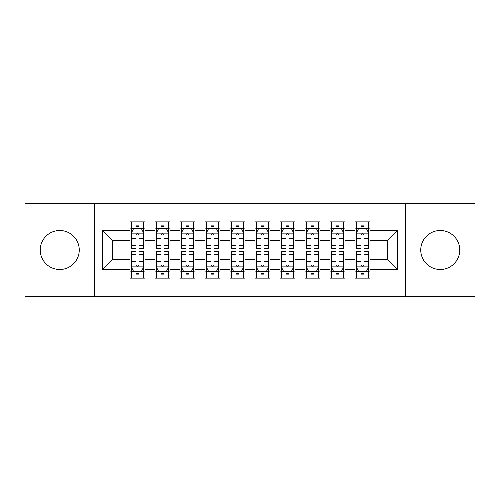 <?xml version="1.0" encoding="UTF-8"?>
<svg xmlns="http://www.w3.org/2000/svg" width="500" height="500" viewBox="0 0 500 500"><rect width="100%" height="100%" fill="white"/><g stroke="black" fill="none" stroke-linecap="round" stroke-linejoin="round"><path stroke-width="0.75" d="M440.25 230.5A19.5 19.5 0 0 0 420.75 250A19.5 19.5 0 0 0 440.25 269.5A19.5 19.5 0 0 0 459.75 250A19.5 19.5 0 0 0 440.25 230.5M59.75 230.5A19.5 19.5 0 0 0 40.25 250A19.5 19.5 0 0 0 59.75 269.5A19.5 19.5 0 0 0 79.25 250A19.5 19.5 0 0 0 59.75 230.5M405.75 296.25L475 296.25L475 203.75L405.75 203.75L405.75 296.25L94.25 296.25L94.25 203.75L25 203.75L25 296.25L94.25 296.25M405.75 203.75L94.25 203.75M102.5 269.25L102.5 230.75L130 230.75L130 240.75L112.5 240.75L112.5 259.25L102.5 269.25L130 269.25L130 278.125L145 278.125L145 269.25L155 269.25L155 278.125L170 278.125L170 269.25L180 269.25L180 278.125L195 278.125L195 269.25L205 269.25L205 278.125L220 278.125L220 269.25L230 269.25L230 278.125L245 278.125L245 269.25L255 269.25L255 278.125L270 278.125L270 269.25L280 269.25L280 278.125L295 278.125L295 269.25L305 269.25L305 278.125L320 278.125L320 269.25L330 269.25L330 278.125L345 278.125L345 269.25L355 269.25L355 278.125L370 278.125L370 259.25L387.5 259.25L387.5 240.75L370 240.75L370 230.75L397.5 230.75L397.5 269.25L370 269.25M370 230.75L370 221.875L355 221.875L355 230.75L345 230.75L345 221.875L330 221.875L330 230.75L320 230.75L320 221.875L305 221.875L305 230.75L295 230.75L295 221.875L280 221.875L280 230.75L270 230.75L270 221.875L255 221.875L255 230.75L245 230.75L245 221.875L230 221.875L230 230.75L220 230.75L220 221.875L205 221.875L205 230.75L195 230.75L195 221.875L180 221.875L180 230.75L170 230.75L170 221.875L155 221.875L155 230.75L145 230.75L145 221.875L130 221.875L130 230.75M345 269.25L345 259.25L355 259.25L355 269.25M397.5 230.75L387.5 240.75M320 269.25L320 259.25L330 259.25L330 269.25M355 230.75L355 240.75L345 240.75L345 230.75M295 269.25L295 259.25L305 259.25L305 269.25M330 230.75L330 240.75L320 240.75L320 230.75M270 269.25L270 259.25L280 259.25L280 269.25M305 230.75L305 240.75L295 240.75L295 230.75M245 269.25L245 259.25L255 259.25L255 269.25M280 230.75L280 240.75L270 240.75L270 230.75M220 269.25L220 259.25L230 259.25L230 269.25M255 230.75L255 240.75L245 240.75L245 230.75M195 269.25L195 259.25L205 259.25L205 269.25M230 230.75L230 240.75L220 240.75L220 230.75M170 269.25L170 259.25L180 259.25L180 269.25M205 230.75L205 240.75L195 240.75L195 230.75M145 269.25L145 259.25L155 259.25L155 269.25M180 230.75L180 240.75L170 240.75L170 230.75M112.5 259.25L130 259.25L130 269.25M155 230.75L155 240.75L145 240.75L145 230.75M355 228.125L356.25 228.125M368.75 228.125L370 228.125M330 228.125L331.25 228.125M343.75 228.125L345 228.125M305 228.125L306.25 228.125M318.75 228.125L320 228.125M280 228.125L281.25 228.125M293.75 228.125L295 228.125M255 228.125L256.25 228.125M268.75 228.125L270 228.125M230 228.125L231.25 228.125M243.75 228.125L245 228.125M205 228.125L206.25 228.125M218.75 228.125L220 228.125M180 228.125L181.25 228.125M193.75 228.125L195 228.125M155 228.125L156.25 228.125M168.75 228.125L170 228.125M130 228.125L131.25 228.125M143.75 228.125L145 228.125M130 271.875L131.25 271.875M143.75 271.875L145 271.875M155 271.875L156.25 271.875M168.75 271.875L170 271.875M180 271.875L181.25 271.875M193.75 271.875L195 271.875M205 271.875L206.25 271.875M218.75 271.875L220 271.875M230 271.875L231.25 271.875M243.75 271.875L245 271.875M255 271.875L256.25 271.875M268.75 271.875L270 271.875M280 271.875L281.25 271.875M293.75 271.875L295 271.875M305 271.875L306.25 271.875M318.75 271.875L320 271.875M330 271.875L331.25 271.875M343.75 271.875L345 271.875M355 271.875L356.25 271.875M368.75 271.875L370 271.875M102.5 230.75L112.5 240.75M387.5 259.25L397.5 269.25M139 225.125L136 225.125M143.75 245.369L139 245.369L139 248.5L143.75 248.5L143.75 233.25L141.25 228.25L133.75 228.25L131.25 233.25L131.25 248.5L136 248.5L136 245.369L131.25 245.369M131.25 233.25L131.25 221.875M143.75 233.25L143.75 221.875M136 228.25L136 221.875M139 221.875L139 228.25M139 245.369L139 235.125C138 233.2 137 233.2 136 235.125L136 245.369M139 228.125L136 228.125M136 274.875L139 274.875M131.25 254.631L136 254.631L136 251.5L131.25 251.5L131.25 266.75L133.75 271.75L141.25 271.75L143.75 266.75L143.75 251.5L139 251.5L139 254.631L143.75 254.631M143.75 266.75L143.75 278.125M131.25 266.75L131.25 278.125M139 271.75L139 278.125M136 278.125L136 271.75M136 254.631L136 264.875C137 266.8 138 266.8 139 264.875L139 254.631M136 271.875L139 271.875M164 225.125L161 225.125M168.75 245.369L164 245.369L164 248.5L168.75 248.5L168.75 233.25L166.25 228.25L158.75 228.25L156.25 233.25L156.25 248.5L161 248.5L161 245.369L156.25 245.369M156.25 233.25L156.25 221.875M168.75 233.25L168.75 221.875M161 228.25L161 221.875M164 221.875L164 228.25M164 245.369L164 235.125C163 233.2 162 233.2 161 235.125L161 245.369M164 228.125L161 228.125M189 225.125L186 225.125M193.75 245.369L189 245.369L189 248.5L193.75 248.5L193.75 233.25L191.25 228.25L183.75 228.25L181.25 233.25L181.25 248.5L186 248.5L186 245.369L181.25 245.369M181.25 233.25L181.25 221.875M193.75 233.25L193.75 221.875M186 228.25L186 221.875M189 221.875L189 228.25M189 245.369L189 235.125C188 233.2 187 233.2 186 235.125L186 245.369M189 228.125L186 228.125M161 274.875L164 274.875M156.25 254.631L161 254.631L161 251.5L156.25 251.5L156.25 266.75L158.75 271.75L166.25 271.75L168.75 266.75L168.75 251.5L164 251.5L164 254.631L168.75 254.631M168.75 266.75L168.75 278.125M156.25 266.75L156.25 278.125M164 271.75L164 278.125M161 278.125L161 271.75M161 254.631L161 264.875C162 266.8 163 266.8 164 264.875L164 254.631M161 271.875L164 271.875M186 274.875L189 274.875M181.25 254.631L186 254.631L186 251.5L181.25 251.5L181.25 266.75L183.75 271.75L191.25 271.75L193.75 266.75L193.75 251.5L189 251.5L189 254.631L193.75 254.631M193.75 266.75L193.75 278.125M181.25 266.75L181.25 278.125M189 271.75L189 278.125M186 278.125L186 271.75M186 254.631L186 264.875C187 266.8 188 266.8 189 264.875L189 254.631M186 271.875L189 271.875M214 225.125L211 225.125M218.75 245.369L214 245.369L214 248.5L218.75 248.5L218.75 233.25L216.25 228.25L208.75 228.25L206.25 233.25L206.25 248.5L211 248.5L211 245.369L206.25 245.369M206.25 233.25L206.25 221.875M218.75 233.25L218.75 221.875M211 228.25L211 221.875M214 221.875L214 228.25M214 245.369L214 235.125C213 233.2 212 233.2 211 235.125L211 245.369M214 228.125L211 228.125M239 225.125L236 225.125M243.75 245.369L239 245.369L239 248.5L243.75 248.5L243.75 233.25L241.25 228.25L233.75 228.25L231.25 233.25L231.25 248.5L236 248.5L236 245.369L231.25 245.369M231.25 233.25L231.25 221.875M243.75 233.25L243.75 221.875M236 228.25L236 221.875M239 221.875L239 228.25M239 245.369L239 235.125C238 233.2 237 233.2 236 235.125L236 245.369M239 228.125L236 228.125M211 274.875L214 274.875M206.25 254.631L211 254.631L211 251.5L206.25 251.5L206.25 266.75L208.75 271.75L216.25 271.75L218.75 266.75L218.75 251.5L214 251.5L214 254.631L218.75 254.631M218.75 266.75L218.75 278.125M206.25 266.75L206.25 278.125M214 271.75L214 278.125M211 278.125L211 271.75M211 254.631L211 264.875C212 266.8 213 266.8 214 264.875L214 254.631M211 271.875L214 271.875M236 274.875L239 274.875M231.25 254.631L236 254.631L236 251.5L231.25 251.5L231.25 266.75L233.75 271.75L241.25 271.75L243.75 266.75L243.75 251.5L239 251.5L239 254.631L243.75 254.631M243.75 266.75L243.75 278.125M231.25 266.75L231.25 278.125M239 271.75L239 278.125M236 278.125L236 271.75M236 254.631L236 264.875C237 266.8 238 266.8 239 264.875L239 254.631M236 271.875L239 271.875M264 225.125L261 225.125M268.75 245.369L264 245.369L264 248.5L268.75 248.5L268.75 233.25L266.25 228.25L258.75 228.25L256.25 233.25L256.25 248.5L261 248.5L261 245.369L256.25 245.369M256.25 233.25L256.25 221.875M268.75 233.25L268.75 221.875M261 228.25L261 221.875M264 221.875L264 228.25M264 245.369L264 235.125C263 233.2 262 233.2 261 235.125L261 245.369M264 228.125L261 228.125M261 274.875L264 274.875M256.25 254.631L261 254.631L261 251.5L256.25 251.5L256.25 266.75L258.75 271.75L266.25 271.75L268.75 266.75L268.75 251.5L264 251.5L264 254.631L268.75 254.631M268.75 266.75L268.75 278.125M256.25 266.75L256.25 278.125M264 271.75L264 278.125M261 278.125L261 271.75M261 254.631L261 264.875C262 266.8 263 266.8 264 264.875L264 254.631M261 271.875L264 271.875M289 225.125L286 225.125M293.75 245.369L289 245.369L289 248.5L293.75 248.5L293.75 233.25L291.25 228.25L283.75 228.25L281.25 233.25L281.25 248.5L286 248.5L286 245.369L281.25 245.369M281.25 233.25L281.25 221.875M293.75 233.25L293.75 221.875M286 228.25L286 221.875M289 221.875L289 228.25M289 245.369L289 235.125C288 233.2 287 233.2 286 235.125L286 245.369M289 228.125L286 228.125M286 274.875L289 274.875M281.25 254.631L286 254.631L286 251.5L281.25 251.5L281.25 266.75L283.75 271.75L291.25 271.75L293.75 266.75L293.75 251.5L289 251.5L289 254.631L293.75 254.631M293.75 266.75L293.75 278.125M281.25 266.75L281.25 278.125M289 271.75L289 278.125M286 278.125L286 271.75M286 254.631L286 264.875C287 266.8 288 266.8 289 264.875L289 254.631M286 271.875L289 271.875M314 225.125L311 225.125M318.75 245.369L314 245.369L314 248.5L318.75 248.5L318.75 233.25L316.25 228.25L308.75 228.25L306.25 233.25L306.25 248.5L311 248.5L311 245.369L306.25 245.369M306.25 233.25L306.25 221.875M318.75 233.25L318.75 221.875M311 228.25L311 221.875M314 221.875L314 228.25M314 245.369L314 235.125C313 233.2 312 233.2 311 235.125L311 245.369M314 228.125L311 228.125M311 274.875L314 274.875M306.25 254.631L311 254.631L311 251.5L306.25 251.5L306.25 266.75L308.75 271.75L316.25 271.75L318.75 266.75L318.75 251.5L314 251.5L314 254.631L318.75 254.631M318.75 266.75L318.75 278.125M306.25 266.75L306.25 278.125M314 271.75L314 278.125M311 278.125L311 271.75M311 254.631L311 264.875C312 266.8 313 266.8 314 264.875L314 254.631M311 271.875L314 271.875M339 225.125L336 225.125M343.75 245.369L339 245.369L339 248.5L343.75 248.5L343.75 233.25L341.25 228.25L333.75 228.25L331.25 233.25L331.25 248.5L336 248.5L336 245.369L331.25 245.369M331.25 233.25L331.25 221.875M343.75 233.25L343.75 221.875M336 228.25L336 221.875M339 221.875L339 228.25M339 245.369L339 235.125C338 233.2 337 233.2 336 235.125L336 245.369M339 228.125L336 228.125M336 274.875L339 274.875M331.25 254.631L336 254.631L336 251.5L331.25 251.5L331.25 266.75L333.75 271.75L341.25 271.75L343.75 266.75L343.75 251.5L339 251.5L339 254.631L343.75 254.631M343.75 266.75L343.75 278.125M331.25 266.75L331.25 278.125M339 271.75L339 278.125M336 278.125L336 271.75M336 254.631L336 264.875C337 266.8 338 266.8 339 264.875L339 254.631M336 271.875L339 271.875M364 225.125L361 225.125M368.75 245.369L364 245.369L364 248.5L368.75 248.5L368.75 233.25L366.25 228.25L358.75 228.25L356.25 233.25L356.25 248.5L361 248.5L361 245.369L356.25 245.369M356.25 233.25L356.25 221.875M368.75 233.25L368.75 221.875M361 228.25L361 221.875M364 221.875L364 228.25M364 245.369L364 235.125C363 233.2 362 233.2 361 235.125L361 245.369M364 228.125L361 228.125M361 274.875L364 274.875M356.25 254.631L361 254.631L361 251.5L356.25 251.5L356.25 266.75L358.75 271.75L366.25 271.75L368.75 266.75L368.75 251.5L364 251.5L364 254.631L368.75 254.631M368.75 266.75L368.75 278.125M356.25 266.75L356.25 278.125M364 271.75L364 278.125M361 278.125L361 271.75M361 254.631L361 264.875C362 266.8 363 266.8 364 264.875L364 254.631M361 271.875L364 271.875M143.688 233.125L131.312 233.125M131.25 228.55L133.6 228.55M141.4 228.55L143.75 228.55M136 238.663L131.25 238.663M143.75 238.663L139 238.663M139 226.719L136 226.719M131.312 266.875L143.688 266.875M143.75 271.45L141.4 271.45M133.6 271.45L131.25 271.45M139 261.337L143.75 261.337M131.25 261.337L136 261.337M136 273.281L139 273.281M168.688 233.125L156.312 233.125M156.25 228.55L158.6 228.55M166.4 228.55L168.75 228.55M161 238.663L156.25 238.663M168.75 238.663L164 238.663M164 226.719L161 226.719M193.688 233.125L181.312 233.125M181.25 228.55L183.6 228.55M191.4 228.55L193.75 228.55M186 238.663L181.25 238.663M193.75 238.663L189 238.663M189 226.719L186 226.719M156.312 266.875L168.688 266.875M168.75 271.45L166.4 271.45M158.6 271.45L156.25 271.45M164 261.337L168.75 261.337M156.25 261.337L161 261.337M161 273.281L164 273.281M181.312 266.875L193.688 266.875M193.75 271.45L191.4 271.45M183.6 271.45L181.25 271.45M189 261.337L193.75 261.337M181.25 261.337L186 261.337M186 273.281L189 273.281M218.688 233.125L206.312 233.125M206.25 228.55L208.6 228.55M216.4 228.55L218.75 228.55M211 238.663L206.25 238.663M218.75 238.663L214 238.663M214 226.719L211 226.719M243.688 233.125L231.312 233.125M231.25 228.55L233.6 228.55M241.4 228.55L243.75 228.55M236 238.663L231.25 238.663M243.75 238.663L239 238.663M239 226.719L236 226.719M206.312 266.875L218.688 266.875M218.75 271.45L216.4 271.45M208.6 271.45L206.25 271.45M214 261.337L218.75 261.337M206.25 261.337L211 261.337M211 273.281L214 273.281M231.312 266.875L243.688 266.875M243.75 271.45L241.4 271.45M233.6 271.45L231.25 271.45M239 261.337L243.75 261.337M231.25 261.337L236 261.337M236 273.281L239 273.281M268.688 233.125L256.312 233.125M256.25 228.55L258.6 228.55M266.4 228.55L268.75 228.55M261 238.663L256.25 238.663M268.75 238.663L264 238.663M264 226.719L261 226.719M256.312 266.875L268.688 266.875M268.75 271.45L266.4 271.45M258.6 271.45L256.25 271.45M264 261.337L268.75 261.337M256.25 261.337L261 261.337M261 273.281L264 273.281M293.688 233.125L281.312 233.125M281.25 228.55L283.6 228.55M291.4 228.55L293.75 228.55M286 238.663L281.25 238.663M293.75 238.663L289 238.663M289 226.719L286 226.719M281.312 266.875L293.688 266.875M293.75 271.45L291.4 271.45M283.6 271.45L281.25 271.45M289 261.337L293.75 261.337M281.25 261.337L286 261.337M286 273.281L289 273.281M318.688 233.125L306.312 233.125M306.25 228.55L308.6 228.55M316.4 228.55L318.75 228.55M311 238.663L306.25 238.663M318.75 238.663L314 238.663M314 226.719L311 226.719M306.312 266.875L318.688 266.875M318.75 271.45L316.4 271.45M308.6 271.45L306.25 271.45M314 261.337L318.75 261.337M306.25 261.337L311 261.337M311 273.281L314 273.281M343.688 233.125L331.312 233.125M331.25 228.55L333.6 228.55M341.4 228.55L343.75 228.55M336 238.663L331.25 238.663M343.75 238.663L339 238.663M339 226.719L336 226.719M331.312 266.875L343.688 266.875M343.75 271.45L341.4 271.45M333.6 271.45L331.25 271.45M339 261.337L343.75 261.337M331.25 261.337L336 261.337M336 273.281L339 273.281M368.688 233.125L356.312 233.125M356.25 228.55L358.6 228.55M366.4 228.55L368.75 228.55M361 238.663L356.25 238.663M368.75 238.663L364 238.663M364 226.719L361 226.719M356.312 266.875L368.688 266.875M368.75 271.45L366.4 271.45M358.6 271.45L356.25 271.45M364 261.337L368.75 261.337M356.25 261.337L361 261.337M361 273.281L364 273.281"/></g></svg>
